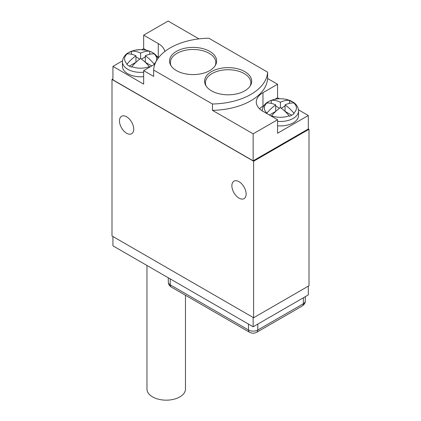 <?xml version="1.0" encoding="UTF-8"?>
<svg xmlns="http://www.w3.org/2000/svg" width="421" height="421" viewBox="0 0 421 421"><rect width="100%" height="100%" fill="white"/><g stroke="black" fill="none" stroke-linecap="round" stroke-linejoin="round"><path stroke-width="0.63" d="M112.933 78.932L111.997 79.469L111.997 235.981L253.616 317.744L309.003 285.764L309.003 129.258L308.298 128.852M253.616 317.744L253.616 161.232L111.997 79.469M239.012 198.138A10.083 5.82 -120 0 0 244.069 198.628A10.083 5.82 -120 0 0 245.596 190.545A10.083 5.82 -120 0 0 239.012 181.667A10.083 5.82 -120 0 0 233.981 181.162A10.083 5.82 -120 0 0 232.418 189.24A10.083 5.82 -120 0 0 239.012 198.138M126.605 133.241A10.083 5.82 -120 0 0 131.662 133.731A10.083 5.82 -120 0 0 133.189 125.647A10.083 5.82 -120 0 0 126.605 116.775A10.083 5.82 -120 0 0 121.58 116.264A10.083 5.82 -120 0 0 120.011 124.342A10.083 5.82 -120 0 0 126.605 133.241M309.003 129.258L253.616 161.232M253.147 160.827L253.147 133.841L277.571 119.743L277.571 133.236L308.298 115.496L308.298 128.989L253.147 160.827L112.933 79.874L112.933 66.381L143.666 84.126L143.666 70.633L154.896 64.15M308.298 115.496L298.473 109.823M279.312 98.756L277.571 97.751L277.571 84.258L262.962 92.694A22.802 13.167 0 0 0 256.284 102.003A22.802 13.167 0 0 0 262.962 111.312L277.571 119.743M253.147 133.841L212.447 110.344A57.009 32.912 0 0 0 267.598 78.501L277.571 84.258M267.598 78.501L267.598 72.159L208.79 38.206A57.009 32.912 0 0 0 153.639 70.049L212.447 104.003A57.009 32.912 0 0 0 267.598 72.159M141.909 49.657L143.666 48.641L143.666 35.148L168.084 21.05L198.975 38.885M153.639 70.049L153.639 76.39L143.666 70.633M212.447 110.344L212.447 104.003M122.506 60.856L112.933 66.381M164.821 51.504A22.802 13.167 0 0 0 158.27 43.584L158.27 57.072A22.802 13.167 180 0 1 158.796 57.388M143.666 35.148L158.27 43.584M143.666 48.641L146.424 50.236M156.912 56.288L158.27 57.072M158.075 58.335L155.902 55.083L153.612 53.172L150.634 51.562L146.424 50.236L140.577 49.625L134.767 50.246L128.631 52.557C126.668 53.599 122.779 56.377 122.448 61.866L122.448 66.318A18.177 10.493 0 0 0 143.666 76.664M140.625 53.093L140.625 58.493A32.885 18.987 120 0 0 131.857 66.681L131.515 67.128A16.524 9.541 0 0 1 126.842 64.429L127.184 63.981A32.885 18.987 -60 0 1 135.951 55.793A32.885 18.987 -120 0 0 127.184 53.856L126.842 53.909A16.524 9.541 0 0 1 128.942 52.425A16.524 9.541 0 0 1 131.515 51.209L131.857 51.157A32.885 18.987 60 0 1 140.625 53.093A32.885 18.987 -60 0 1 149.397 51.157L149.739 51.209A16.524 9.541 0 0 1 154.412 53.909L154.07 53.856A32.885 18.987 120 0 0 145.298 55.793L145.298 62.266L151.728 65.981M145.298 55.793A32.885 18.987 60 0 1 154.07 63.981L154.412 64.429M149.739 51.209L149.739 54.262M149.739 67.128L149.397 66.681A32.885 18.987 -120 0 0 140.625 58.493M131.515 51.209L131.515 54.262M139.793 59.087L135.951 56.872M145.298 56.872L141.461 59.087M135.951 55.793L135.951 62.266L129.294 66.113M209.742 51.373A23.55 13.593 0 0 0 184.077 48.426A23.55 13.593 0 0 0 169.542 60.987A23.55 13.593 0 0 0 176.441 70.602A23.55 13.593 0 0 0 202.101 73.549A23.55 13.593 0 0 0 216.636 60.987A23.55 13.593 0 0 0 209.742 51.373M244.796 71.612A23.55 13.593 0 0 0 219.13 68.665A23.55 13.593 0 0 0 204.595 81.227A23.55 13.593 0 0 0 211.495 90.836A23.55 13.593 0 0 0 237.155 93.783A23.55 13.593 0 0 0 251.69 81.227A23.55 13.593 0 0 0 244.796 71.612M259.504 108.75A22.802 13.167 180 0 1 262.962 106.187L263.925 105.629M274.939 99.272L277.571 97.751M277.571 125.795A18.177 10.493 0 0 0 293.227 122.848A18.177 10.493 0 0 0 298.552 115.428L298.552 110.981A18.177 10.493 180 0 1 293.227 118.401A18.177 10.493 0 0 1 277.571 121.348M266.588 113.538L266.93 113.096A32.885 18.987 -60 0 1 275.702 104.903A32.885 18.987 -120 0 0 266.93 102.966L266.588 103.019A16.524 9.541 0 0 1 268.687 101.535A16.524 9.541 0 0 1 271.261 100.319L271.603 100.266A32.885 18.987 60 0 1 280.375 102.208A32.885 18.987 -60 0 1 289.143 100.266L289.485 100.319A16.524 9.541 0 0 1 294.158 103.019L293.816 102.966A32.885 18.987 120 0 0 285.049 104.903L285.049 111.381L291.706 115.222M285.049 104.903A32.885 18.987 60 0 1 293.816 113.096L294.158 113.538A16.524 9.541 0 0 1 292.058 115.028A16.524 9.541 0 0 1 289.485 116.238L289.143 115.791A32.885 18.987 -120 0 0 280.375 107.602A32.885 18.987 120 0 0 271.603 115.791L271.261 116.238M289.485 100.319L289.485 103.371M271.261 100.319L271.261 103.371M280.375 102.208L280.375 107.602M279.539 108.197L275.702 105.981M285.049 105.981L281.207 108.197M275.702 104.903L275.702 111.381L269.393 115.022M170.368 63.082A23.55 13.593 0 0 0 170.058 63.818M216.12 63.818A23.55 13.593 0 0 0 215.81 63.082M215.157 65.729A22.723 13.119 0 0 0 215.81 62.608A22.723 13.119 0 0 0 209.158 53.33A22.723 13.119 0 0 0 184.393 50.488A22.723 13.119 0 0 0 170.368 62.608A22.723 13.119 0 0 0 171.021 65.729M205.422 83.321A23.55 13.593 0 0 0 205.111 84.058M251.174 84.058A23.55 13.593 0 0 0 250.863 83.321M250.211 85.968A22.723 13.119 0 0 0 250.863 82.842A22.723 13.119 0 0 0 244.212 73.57A22.723 13.119 0 0 0 219.446 70.723A22.723 13.119 0 0 0 205.422 82.842A22.723 13.119 0 0 0 206.08 85.968M112.933 236.523L112.933 245.832L253.147 326.78L253.147 317.471M308.298 286.169L308.298 294.942L253.147 326.78M185.466 295.268L185.466 389.051A19.25 11.114 180 0 1 173.584 399.318A19.25 11.114 180 0 1 152.602 396.908A19.25 11.114 180 0 1 146.966 389.051L146.966 265.477M122.448 61.866A18.177 10.493 0 0 0 143.666 72.212M154.07 53.856A16.051 9.267 180 0 1 154.07 63.981M131.857 51.157A16.051 9.267 180 0 1 149.397 51.157M131.857 66.681A16.051 9.267 0 0 0 149.397 66.681M127.184 53.856A16.051 9.267 0 0 0 127.184 63.981M262.962 92.694L262.962 106.187M293.816 102.966A16.051 9.267 180 0 1 293.816 113.096M271.603 100.266A16.051 9.267 180 0 1 289.143 100.266M271.603 115.791A16.051 9.267 0 0 0 289.143 115.791M266.93 102.966A16.051 9.267 0 0 0 266.93 113.096M248.474 324.086L248.522 330.027L170.237 284.833A6.547 3.778 180 0 1 168.316 282.181L168.268 277.781M170.189 278.886L170.237 284.833A4.957 2.863 -60 0 0 171.263 287.064C169.431 285.975 168.447 284.349 168.316 282.181M257.82 324.086L257.778 330.027A6.547 3.778 180 0 1 248.522 330.027A4.957 2.863 -60 0 0 249.548 332.264L171.263 287.064M303.394 297.773L303.346 303.72L257.778 330.027A4.957 2.863 -120 0 1 256.752 332.264C254.347 333.506 251.947 333.506 249.548 332.264M305.309 296.668L305.262 301.073A6.547 3.778 180 0 1 303.346 303.72A4.957 2.863 -120 0 1 302.32 305.956L256.752 332.264M298.552 110.981L298.494 110.002C297.605 105.045 294.337 102.919 293.363 102.287L286.175 99.345C279.612 98.067 273.676 98.84 268.377 101.666C266.414 102.708 262.525 105.487 262.199 110.981M215.81 64.555L215.81 62.608M170.368 64.555L170.368 62.608M250.863 84.795L250.863 82.842M205.422 84.795L205.422 82.842M305.262 301.073C305.457 302.704 304.472 304.33 302.32 305.956"/></g></svg>
